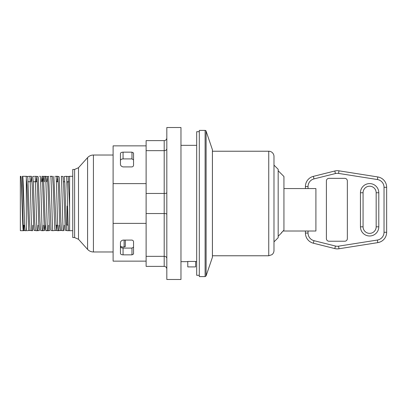 <?xml version="1.0" encoding="UTF-8"?>
<svg xmlns="http://www.w3.org/2000/svg" width="407" height="407" viewBox="0 0 407 407"><rect width="100%" height="100%" fill="white"/><g stroke="black" fill="none" stroke-linecap="round" stroke-linejoin="round"><path stroke-width="0.61" d="M308.043 231.013L315.903 231.013L315.903 188.563L308.043 188.563L308.043 186.528A7.86 7.86 0 0 1 314.001 178.902L335.434 173.545A7.86 7.86 0 0 1 338.563 173.407L377.396 179.538A7.86 7.86 0 0 1 384.03 187.301L384.03 232.275A7.86 7.86 0 0 1 377.396 240.038L338.563 246.169A7.86 7.86 0 0 1 335.434 246.032L314.001 240.674A7.86 7.86 0 0 1 308.043 233.048L308.043 231.013L283.099 231.013L281.542 232.585L283.938 230.159L283.938 176.511L278.174 170.747M283.938 188.563L308.043 188.563M120.441 246.51L120.64 247.085M120.864 247.354L121.235 247.639M133.425 247.497L133.542 247.161M120.441 245.538C120.589 246.479 121.464 246.988 123.062 247.069L125.315 246.571L125.315 240.089M133.542 247.12L131.97 248.082L123.062 248.082C121.372 247.949 120.503 247.405 120.441 246.433M123.062 158.918L123.062 152.157L131.97 152.157L133.542 152.986L133.542 165.079C133.572 166.02 133.048 166.636 131.97 166.911L123.062 166.911C121.276 166.458 120.401 165.466 120.441 163.935L120.441 160.567C120.503 159.595 121.372 159.051 123.062 158.918L131.97 158.918L133.542 159.88M121.235 159.361L120.864 159.646M120.64 159.915L120.441 160.506M133.537 159.819L133.425 159.503M123.062 152.157C121.398 152.259 120.523 152.732 120.441 153.581L120.441 163.935M133.542 152.986L131.97 152.157L131.97 158.918M120.441 253.419L120.441 243.065C120.401 241.534 121.276 240.542 123.062 240.089L131.97 240.089C133.048 240.364 133.572 240.98 133.542 241.921L133.542 254.014L131.97 254.843L123.062 254.843C121.398 254.741 120.523 254.268 120.441 253.419C120.523 254.268 121.398 254.741 123.062 254.843L123.062 248.082M124.115 240.089L124.115 247.069M72.756 230.698L69.607 230.698L69.607 176.302L72.756 176.302M21.042 176.496L21.708 185.444L23.341 228.978L23.672 230.494L24.155 225.249M26.16 176.623L26.948 185.434L28.587 228.999L28.912 230.489L30.128 230.489L29.477 221.556L27.839 178.007L27.508 176.511L26.17 176.302M30.957 181.751L31.532 176.506L32.189 185.419L33.827 228.983L34.152 230.489L35.368 230.489L34.717 221.556L33.405 183.404L32.753 176.506L34.371 176.302M36.198 181.751L36.772 176.511L37.429 185.444L38.736 223.596L39.393 230.494L36.991 230.698C36.381 220.981 35.765 186.019 35.15 176.302L37.988 176.511L38.319 178.017L39.957 221.581L40.619 230.504M41.438 181.751L42.013 176.511L42.669 185.444L44.307 228.988L44.633 230.494L45.121 225.249M46.678 181.751L47.253 176.506L47.909 185.434L49.216 223.616L49.873 230.489L48.148 230.698M48.591 176.302L51.089 230.489L52.717 230.698C52.101 220.981 51.486 186.024 50.87 176.302L52.493 176.506L53.149 185.419L54.787 228.983L55.113 230.494L56.334 230.494L56.909 225.249M57.158 181.751L57.733 176.511L58.389 185.439L59.697 223.596L60.353 230.489L61.574 230.489L60.918 221.561L59.28 178.001L58.949 176.511L55.337 176.302M62.963 176.485L63.629 185.439L65.268 228.978L65.593 230.489L66.819 230.504M69.556 176.302L68.213 176.511L69.607 207.677M22.39 176.302L24.903 230.51M42.745 181.751L43.228 176.511L43.559 178.001L45.197 221.561L45.849 230.489L47.477 230.698C46.861 220.981 46.245 186.024 45.63 176.302L44.851 176.302L44.597 181.751M53.831 176.302L56.334 230.494L57.952 230.698C57.341 220.976 56.726 186.024 56.11 176.302L57.616 176.302M67.028 230.698L68.437 230.698C67.821 220.981 67.206 186.024 66.59 176.302L64.194 176.506L64.845 183.399L66.158 221.55L66.809 230.489M69.434 176.511L69.607 176.811M27.289 230.698L28.912 230.489M32.789 225.249L32.529 230.698L31.751 230.698C31.141 220.981 30.525 186.024 29.909 176.302L27.508 176.506M30.128 230.489L32.529 230.698M35.796 230.698L37.77 230.698L38.029 225.249M40.614 230.494L42.231 230.698C41.621 220.976 41.005 186.019 40.39 176.307L39.611 176.302M43.269 225.249L43.01 230.698L42.236 230.698M41.89 176.302L48.474 176.506M48.509 225.249L48.25 230.693L45.971 230.698M52.376 176.302L50.092 176.302M60.353 230.494L57.952 230.698L58.73 230.698L58.99 225.249M62.973 176.511L61.35 176.302C61.966 186.024 62.581 220.976 63.197 230.698L61.574 230.489M64.23 225.249L63.975 230.698M22.405 176.638L22.461 176.302M22.7 176.302C23.464 179.06 24.272 227.722 25.092 230.698L26.318 230.698L26.318 178.169L26.104 176.302L22.7 176.302M25.356 230.698L25.092 230.698M20.864 176.302L20.35 176.302L20.35 230.698L23.214 230.698C22.456 227.711 21.678 179.055 20.864 176.302L20.609 176.302M29.909 176.302L31.415 176.302L29.909 176.302M65.817 176.302L68.213 176.511M44.633 230.494L43.01 230.698M52.717 230.698L55.113 230.489M68.437 230.698L69.607 230.698M26.511 230.698L26.318 226.826M23.876 225.249L23.469 230.698M67.145 190.537L67.145 181.909L68.707 181.909M68.172 225.091L67.145 225.091L67.145 206.12M57.697 225.249L55.845 225.249M24.405 225.249L23.097 225.249M74.613 169.439L72.756 169.439L72.756 237.561L74.613 237.561L74.613 169.439L78.505 167.704L78.505 239.296L74.613 237.561M78.505 167.704L87.581 157.626L87.581 249.374L78.505 239.296M93.422 251.974L93.422 155.026L113.105 155.026L113.105 251.974L93.422 251.974C91.107 251.933 89.158 251.063 87.581 249.374M146.118 145.859L113.105 145.859L113.105 183.618L146.118 183.618M146.118 223.382L113.105 223.382L113.105 183.618M113.105 223.382L113.105 261.141L146.118 261.141M187.78 261.431L195.64 261.431L195.64 266.911L187.78 266.911L187.78 261.431M205.108 130.398L199.308 130.398L199.308 276.602L205.108 276.602L206.1 275.89L206.1 131.11A1.048 1.048 0 0 0 205.108 130.398L205.108 276.602M206.1 131.11L212.408 149.71L212.408 257.29L206.1 275.89M166.819 137.993C166.661 139.586 165.786 140.456 164.199 140.619L146.118 140.619L146.118 266.382L164.199 266.382C165.786 266.544 166.661 267.414 166.819 269.007M166.819 258.262C166.661 257.097 165.786 256.456 164.199 256.344L146.118 256.344M166.819 214.245C166.661 213.817 165.786 213.583 164.199 213.543L146.118 213.543M166.819 192.755C166.661 193.183 165.786 193.417 164.199 193.457L146.118 193.457M166.819 148.738C166.661 149.903 165.786 150.544 164.199 150.656L146.118 150.656M166.819 127.513L166.819 279.487L180.967 279.487L180.967 127.513L166.819 127.513M273.982 203.5L273.982 156.466L273.982 165.115L278.174 169.307L278.174 237.693L273.982 241.885L273.982 250.534L273.982 203.5M212.408 257.29L212.429 255.774L268.742 255.774L268.742 151.226A5.24 5.24 0 0 1 273.982 156.466M305.423 231.013L305.423 233.048A10.48 10.48 0 0 0 313.365 243.213L334.798 248.575A10.48 10.48 0 0 0 338.975 248.758L377.803 242.628A10.48 10.48 0 0 0 386.65 232.275L386.65 187.301A10.48 10.48 0 0 0 377.803 176.948L338.975 170.818A10.48 10.48 0 0 0 334.798 171.001L313.365 176.363A10.48 10.48 0 0 0 305.423 186.528L305.423 188.563M326.389 238.609L326.389 180.967A2.62 2.62 0 0 1 329.009 178.347L344.729 178.347A2.62 2.62 0 0 1 347.349 180.967L347.349 238.609A2.62 2.62 0 0 1 344.729 241.229L329.009 241.229A2.62 2.62 0 0 1 326.389 238.609M376.17 226.821A6.553 6.553 0 0 1 369.617 233.369A6.553 6.553 0 0 1 363.069 226.821L363.069 192.755A6.553 6.553 0 0 1 369.617 186.208A6.553 6.553 0 0 1 376.17 192.755L376.17 226.821L378.79 226.821L378.79 192.755A9.173 9.173 0 0 0 369.617 183.588A9.173 9.173 0 0 0 360.449 192.755L360.449 226.821A9.173 9.173 0 0 0 369.617 235.989A9.173 9.173 0 0 0 378.79 226.821M378.79 192.755L376.17 192.755A6.553 6.553 0 0 0 369.617 186.208A6.553 6.553 0 0 0 363.069 192.755L363.069 226.821L360.449 226.821M338.563 173.407L338.975 170.818L377.803 176.948A10.48 10.48 0 0 1 386.65 187.301L386.65 232.275A10.48 10.48 0 0 1 377.803 242.628L338.975 248.758L338.563 246.169M199.308 275.295L196.688 275.295L196.688 131.705L199.308 131.705M131.97 248.082L131.97 254.843M164.199 140.619L164.199 266.382M308.043 186.528L305.423 186.528M314.001 178.902L313.365 176.363M335.434 173.545L334.798 171.001M377.396 179.538L377.803 176.948M384.03 187.301L386.65 187.301M384.03 232.275L386.65 232.275M377.396 240.038L377.803 242.628M335.434 246.032L334.798 248.575M314.001 240.674L313.365 243.213M308.043 233.048L305.423 233.048M363.069 192.755L360.449 192.755M23.555 230.698L24.888 230.494M68.702 181.751L66.85 181.751M64.769 181.751L63.461 181.751M58.221 181.751L56.37 181.751M37.261 181.751L33.323 181.751M30.169 181.751L28.083 181.751M26.776 181.751L26.318 181.751M23.118 181.751L22.843 181.751M93.422 155.026C91.107 155.067 89.158 155.937 87.581 157.626M180.967 261.665L187.78 261.665M195.64 261.665L196.688 261.665M180.967 145.335L196.688 145.335M212.429 257.082L212.429 149.918L212.429 151.226L268.742 151.226M268.742 255.774L271.952 254.675C273.27 253.607 273.947 252.223 273.982 250.534M281.842 232.585L278.174 236.253"/></g></svg>
